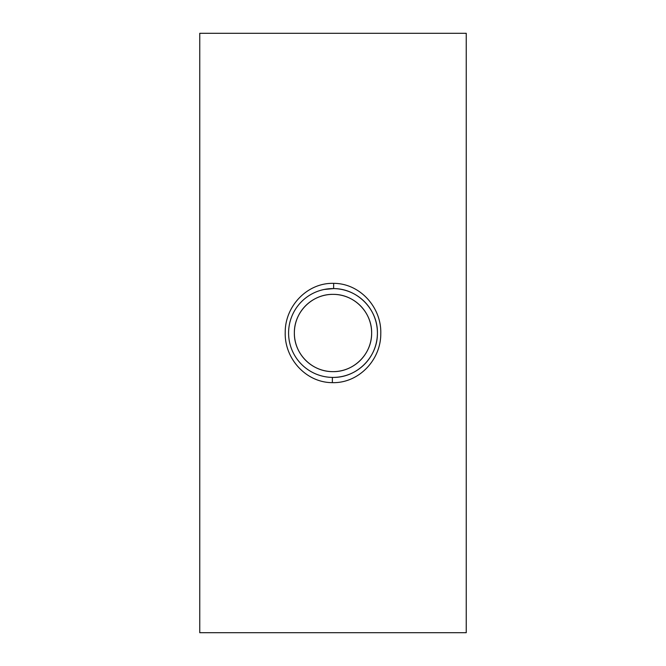 <?xml version="1.0" encoding="UTF-8"?>
<svg xmlns="http://www.w3.org/2000/svg" width="666" height="666" viewBox="0 0 666 666"><rect width="100%" height="100%" fill="white"/><g stroke="black" fill="none" stroke-linecap="round" stroke-linejoin="round"><path stroke-width="1" d="M332.467 371.636L333 371.645C353.871 371.911 371.778 354.145 371.645 333.25C372.069 312.437 354.42 294.364 333.541 294.364L333 294.355C312.104 294.072 294.214 311.913 294.355 332.742C293.947 353.621 311.588 371.611 332.467 371.636M333 294.355A38.645 38.645 0 0 0 294.355 333A38.645 38.645 0 0 0 333 371.645A38.645 38.645 0 0 0 371.645 333A38.645 38.645 0 0 0 333 294.355M333 377.414A44.414 44.414 0 0 0 377.414 333A44.414 44.414 0 0 0 333 288.586A44.414 44.414 0 0 0 288.586 333A44.414 44.414 0 0 0 333 377.414C356.901 377.788 377.639 357.217 377.414 333.275C377.972 309.44 357.5 288.52 333.616 288.594L324.292 289.452M332.342 382.65C305.869 382.642 284.349 358.416 285.223 332.351C284.99 306.302 307.159 282.575 333.666 283.35C360.148 283.341 381.66 307.65 380.777 333.641C381.01 359.757 358.799 383.416 332.342 382.65L332.392 377.406M466.242 632.7L199.758 632.7L199.758 33.3L466.242 33.3L466.242 632.7M333.666 283.35L333.616 288.594"/></g></svg>
